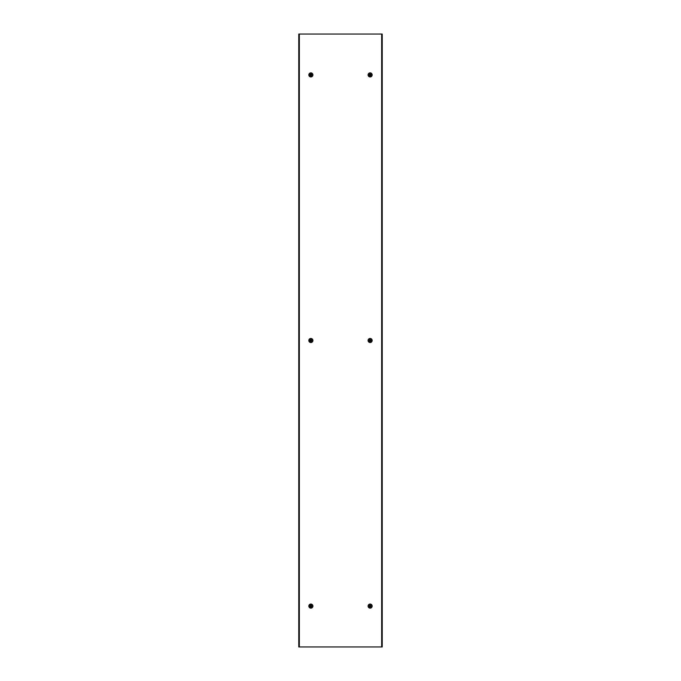 <?xml version="1.0" encoding="UTF-8"?>
<svg xmlns="http://www.w3.org/2000/svg" width="681" height="681" viewBox="0 0 681 681"><rect width="100%" height="100%" fill="white"/><g stroke="black" fill="none" stroke-linecap="round" stroke-linejoin="round"><path stroke-width="1.02" d="M298.772 646.95L382.228 646.95L382.228 34.05L298.772 34.05L298.772 646.95M372.166 74.91A2.043 2.043 0 0 1 370.123 76.953A2.043 2.043 0 0 1 368.08 74.91A2.043 2.043 0 0 1 370.123 72.867A2.043 2.043 0 0 1 372.166 74.91A2.034 2.034 0 0 1 370.123 76.944A2.034 2.034 0 0 1 368.089 74.91A2.034 2.034 0 0 1 370.123 72.876A2.034 2.034 0 0 1 372.158 74.91M371.094 74.91A0.97 0.97 0 0 1 370.123 75.88A0.97 0.97 0 0 1 369.153 74.91A0.97 0.97 0 0 1 370.123 73.94A0.97 0.97 0 0 1 371.094 74.91M369.528 75.038A0.613 0.613 0 0 1 369.528 74.782L369.996 74.314A0.613 0.613 0 0 1 370.251 74.314L370.719 74.782A0.613 0.613 0 0 1 370.719 75.038L370.251 75.506A0.613 0.613 0 0 1 369.996 75.506L369.528 75.038M312.92 74.91A2.043 2.043 0 0 1 310.876 76.953A2.043 2.043 0 0 1 308.834 74.91A2.043 2.043 0 0 1 310.876 72.867A2.043 2.043 0 0 1 312.92 74.91A2.034 2.034 0 0 1 310.876 76.944A2.034 2.034 0 0 1 308.842 74.91A2.034 2.034 0 0 1 310.876 72.876A2.034 2.034 0 0 1 312.911 74.91M311.847 74.91A0.97 0.97 0 0 1 310.876 75.88A0.97 0.97 0 0 1 309.906 74.91A0.97 0.97 0 0 1 310.876 73.94A0.97 0.97 0 0 1 311.847 74.91M310.281 75.038A0.613 0.613 0 0 1 310.281 74.782L310.749 74.314A0.613 0.613 0 0 1 311.004 74.314L311.472 74.782A0.613 0.613 0 0 1 311.472 75.038L311.004 75.506A0.613 0.613 0 0 1 310.749 75.506L310.281 75.038M312.92 340.5A2.043 2.043 0 0 1 310.876 342.543A2.043 2.043 0 0 1 308.834 340.5A2.043 2.043 0 0 1 310.876 338.457A2.043 2.043 0 0 1 312.92 340.5A2.034 2.034 0 0 1 310.876 342.534A2.034 2.034 0 0 1 308.842 340.5A2.034 2.034 0 0 1 310.876 338.466A2.034 2.034 0 0 1 312.911 340.5M311.847 340.5A0.97 0.97 0 0 1 310.876 341.47A0.97 0.97 0 0 1 309.906 340.5A0.97 0.97 0 0 1 310.876 339.53A0.97 0.97 0 0 1 311.847 340.5M310.281 340.628A0.613 0.613 0 0 1 310.281 340.372L310.749 339.904A0.613 0.613 0 0 1 311.004 339.904L311.472 340.372A0.613 0.613 0 0 1 311.472 340.628L311.004 341.096A0.613 0.613 0 0 1 310.749 341.096L310.281 340.628M312.92 606.09A2.043 2.043 0 0 1 310.876 608.133A2.043 2.043 0 0 1 308.834 606.09A2.043 2.043 0 0 1 310.876 604.047A2.043 2.043 0 0 1 312.92 606.09A2.034 2.034 0 0 1 310.876 608.124A2.034 2.034 0 0 1 308.842 606.09A2.034 2.034 0 0 1 310.876 604.056A2.034 2.034 0 0 1 312.911 606.09M311.847 606.09A0.97 0.97 0 0 1 310.876 607.06A0.97 0.97 0 0 1 309.906 606.09A0.97 0.97 0 0 1 310.876 605.12A0.97 0.97 0 0 1 311.847 606.09M310.281 606.218A0.613 0.613 0 0 1 310.281 605.962L310.749 605.494A0.613 0.613 0 0 1 311.004 605.494L311.472 605.962A0.613 0.613 0 0 1 311.472 606.218L311.004 606.686A0.613 0.613 0 0 1 310.749 606.686L310.281 606.218M372.166 340.5A2.043 2.043 0 0 1 370.123 342.543A2.043 2.043 0 0 1 368.08 340.5A2.043 2.043 0 0 1 370.123 338.457A2.043 2.043 0 0 1 372.166 340.5A2.034 2.034 0 0 1 370.123 342.534A2.034 2.034 0 0 1 368.089 340.5A2.034 2.034 0 0 1 370.123 338.466A2.034 2.034 0 0 1 372.158 340.5M371.094 340.5A0.97 0.97 0 0 1 370.123 341.47A0.97 0.97 0 0 1 369.153 340.5A0.97 0.97 0 0 1 370.123 339.53A0.97 0.97 0 0 1 371.094 340.5M369.528 340.628A0.613 0.613 0 0 1 369.528 340.372L369.996 339.904A0.613 0.613 0 0 1 370.251 339.904L370.719 340.372A0.613 0.613 0 0 1 370.719 340.628L370.251 341.096A0.613 0.613 0 0 1 369.996 341.096L369.528 340.628M372.166 606.09A2.043 2.043 0 0 1 370.123 608.133A2.043 2.043 0 0 1 368.08 606.09A2.043 2.043 0 0 1 370.123 604.047A2.043 2.043 0 0 1 372.166 606.09A2.034 2.034 0 0 1 370.123 608.124A2.034 2.034 0 0 1 368.089 606.09A2.034 2.034 0 0 1 370.123 604.056A2.034 2.034 0 0 1 372.158 606.09M371.094 606.09A0.97 0.97 0 0 1 370.123 607.06A0.97 0.97 0 0 1 369.153 606.09A0.97 0.97 0 0 1 370.123 605.12A0.97 0.97 0 0 1 371.094 606.09M369.528 606.218A0.613 0.613 0 0 1 369.528 605.962L369.996 605.494A0.613 0.613 0 0 1 370.251 605.494L370.719 605.962A0.613 0.613 0 0 1 370.719 606.218L370.251 606.686A0.613 0.613 0 0 1 369.996 606.686L369.528 606.218M381.666 646.95L381.666 34.05M299.334 646.95L299.334 34.05M372.141 74.91A2.017 2.017 0 0 1 370.123 76.927A2.017 2.017 0 0 1 368.106 74.91A2.017 2.017 0 0 1 370.123 72.893A2.017 2.017 0 0 1 372.141 74.91M312.894 74.91A2.017 2.017 0 0 1 310.876 76.927A2.017 2.017 0 0 1 308.859 74.91A2.017 2.017 0 0 1 310.876 72.893A2.017 2.017 0 0 1 312.894 74.91M312.894 340.5A2.017 2.017 0 0 1 310.876 342.517A2.017 2.017 0 0 1 308.859 340.5A2.017 2.017 0 0 1 310.876 338.483A2.017 2.017 0 0 1 312.894 340.5M312.894 606.09A2.017 2.017 0 0 1 310.876 608.107A2.017 2.017 0 0 1 308.859 606.09A2.017 2.017 0 0 1 310.876 604.073A2.017 2.017 0 0 1 312.894 606.09M372.141 340.5A2.017 2.017 0 0 1 370.123 342.517A2.017 2.017 0 0 1 368.106 340.5A2.017 2.017 0 0 1 370.123 338.483A2.017 2.017 0 0 1 372.141 340.5M372.141 606.09A2.017 2.017 0 0 1 370.123 608.107A2.017 2.017 0 0 1 368.106 606.09A2.017 2.017 0 0 1 370.123 604.073A2.017 2.017 0 0 1 372.141 606.09"/></g></svg>
